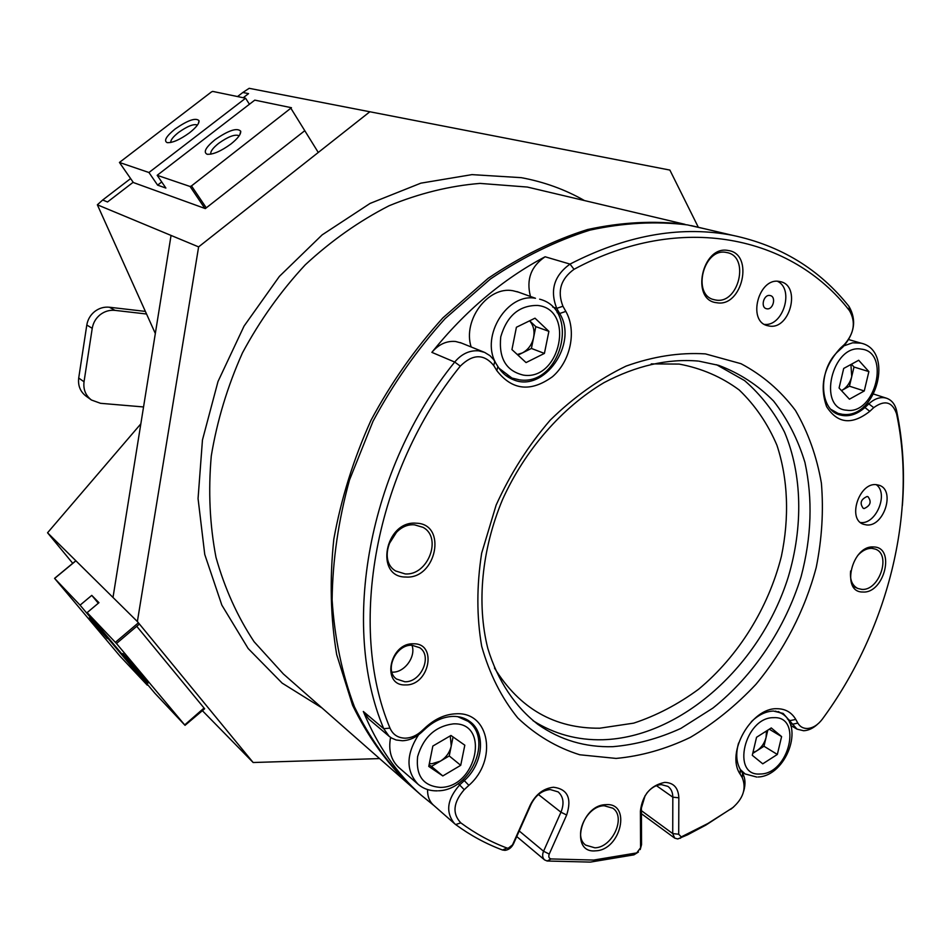 <?xml version="1.0" encoding="UTF-8"?>
<svg xmlns="http://www.w3.org/2000/svg" width="951" height="951" viewBox="0 0 951 951"><rect width="100%" height="100%" fill="white"/><g stroke="black" fill="none" stroke-linecap="round" stroke-linejoin="round"><path stroke-width="1.43" d="M409.857 785.193L408.3 783.838C386.011 762.001 367.443 735.812 352.571 705.25L336.69 654.621C330.52 617.865 329.557 579.373 333.813 539.169C341.147 498.669 353.546 459.024 371.021 420.247C391.158 382.73 415.135 348.577 442.964 317.812L488.232 278.263C520.53 256.449 553.625 240.211 587.504 229.548C621.217 222.189 653.717 220.454 685.017 224.341L527.318 187.05L480.017 183.4C449.704 185.873 419.391 193.326 389.078 205.761C359.288 220.989 331.352 240.662 305.283 264.794C280.807 291.137 259.885 320.475 242.493 352.809C227.527 386.284 217.113 420.663 211.277 455.921C208.174 491.037 209.755 524.857 215.996 557.369C224.769 588.55 237.477 616.676 254.107 641.747L283.362 673.962L408.3 783.838M237.536 96.55L242.838 92.485L248.556 93.626L243.218 97.727L248.556 93.626L242.838 92.485L249.174 88.312L669.873 170.074L698.248 227.111M130.608 178.586L102.684 200.007L107.522 201.969L102.684 200.007L97.359 204.798L171.049 235.432L113.003 597.466L137.372 621.538L198.616 246.891L369.891 111.731M171.049 235.432L198.616 246.891M202.111 710.397L253.156 762.512L379.592 758.589M72.74 563.301L47.55 532.774L113.003 597.466M133.164 182.271L107.522 201.969L132.997 182.402L205.321 208.59L304.475 130.941M253.156 762.512L137.372 621.538M185.029 725.328L154.823 693.196L87.147 612.599L116.474 643.506L185.029 725.328L204.655 708.768L136.968 626.566M140.843 423.849L47.55 532.774M97.359 204.798L155.322 333.492M396.698 531.989L388.472 544.923M728.24 250.517C754.476 253.762 742.351 307.755 716.721 302.727C690.129 300.326 702.183 244.859 728.24 250.517M715.77 300.029C738.796 304.605 750.208 256.342 726.849 252.562L726.267 252.455C703.443 247.403 691.496 295.428 714.367 299.743L715.77 300.029M873.791 546.98C895.842 547.146 884.287 593.816 862.783 592.009C840.446 592.497 851.965 544.745 873.791 546.98M850.634 570.957C849.73 579.682 852.12 585.531 857.814 588.479L861.832 589.382C879.211 591.023 891.562 554.54 875.384 549.119L871.853 548.347C866.848 548.24 862.129 550.641 857.683 555.55M605.894 804.665C631.737 802.371 621.003 850.182 595.695 850.812C569.542 853.832 580.181 804.879 605.894 804.665M594.91 847.817C612.515 847.579 626.352 816.968 612.801 808.195L604.194 805.759C586.803 805.64 572.55 836.095 585.733 845.154L594.91 847.817M413.542 643.803C437.781 643.138 429.317 685.79 405.53 684.922C381.066 686.147 389.411 642.579 413.542 643.803M404.829 681.76C421.067 682.533 432.705 656 419.724 647.714L411.949 645.253C395.925 644.219 383.931 670.467 396.496 679.026L404.829 681.76M416.229 523.205C447.481 523.692 436.521 579.349 405.863 577.031C374.219 577.483 384.989 520.28 416.229 523.205M405.15 573.917C427.914 575.878 442.655 537.47 422.945 527.318L414.6 524.869C392.24 522.432 376.798 560.246 395.699 570.992L405.15 573.917M391.907 672.155L392.478 672.155C404.591 672.642 416.229 656.547 411.973 645.253M508.238 848.221L512.506 844.892L530.171 805.212C535.663 794.358 543.425 788.367 553.482 787.238C567.628 789.057 572.015 798.317 566.665 815.007L549.238 854.057C548.323 856.72 548.917 858.361 551.033 858.943L593.662 860.061L636.73 852.916L640.558 847.805L640.403 811.001C642.46 794.893 650.579 785.348 664.737 782.388C673.629 782.673 678.336 787.808 678.848 797.794L678.705 834.229L681.225 836.928L707.877 823.507L732.46 807.898C743.266 798.519 746.535 788.45 742.291 777.68L740.104 774.055C725.53 753.014 751.338 707.508 777.086 708.721C785.383 708.78 791.601 712.347 795.761 719.408L797.83 723.093C799.969 726.719 803.12 728.514 807.28 728.49C812.82 728.145 817.812 725.066 822.246 719.277C887.497 630.727 917.679 512.934 896.567 413.804C892.311 401.738 884.703 399.682 873.731 407.646L869.785 411.331C851.953 425.263 837.558 423.694 826.597 406.612C819.251 385.821 823.839 366.349 840.339 348.209L844.417 344.488C854.224 333.23 855.924 321.973 849.516 310.704C791.969 235.991 681.059 211.55 574.024 269.311C560.769 278.94 557.072 291.244 562.933 306.246L565.833 311.405C576.936 330.865 570.636 361.107 552.483 376.715C530.729 392.359 512.185 390.338 496.826 370.64L493.735 365.517C483.904 353.653 472.754 353.855 460.296 366.123C374.73 471.815 347.305 626.566 389.981 728.097C392.918 734.754 398.089 738.107 405.518 738.166C411.201 737.928 416.479 735.634 421.352 731.295L426.155 726.897C435.617 718.492 445.698 714.118 456.409 713.773C489.872 711.859 497.646 760.443 468.879 785.348L464.231 789.687C453.223 802.43 452.07 813.485 460.795 822.853C475.215 833.492 490.609 841.897 506.99 848.042L508.238 848.221M638.43 852.037L633.925 854.854L590.321 862.105L547.158 861.012L544.554 859.894C542.415 857.814 542.082 854.925 543.556 851.24L560.959 812.213C564.407 803.476 563.479 796.7 558.154 791.898L550.154 789.532C541.939 790.459 535.603 795.357 531.145 804.189L513.54 843.739C511.567 847.662 508.726 849.861 505.005 850.36L502.52 850.016C485.913 843.81 470.305 835.323 455.672 824.565L454.578 823.673C445.294 812.225 447.029 799.268 459.761 784.813L464.409 780.486C483.084 763.843 486.187 733.162 470.032 721.666C465.289 718.088 459.666 716.329 453.187 716.388C443.594 716.709 434.571 720.62 426.119 728.133L421.329 732.52C415.504 737.714 409.192 740.46 402.392 740.746L396.163 740.009L391.527 738.024L389.09 736.276L383.74 728.716C340.315 625.948 367.966 469.081 454.709 362.058C461.604 353.855 469.628 350.123 478.793 350.848L484.594 352.381L489.943 355.662L493.581 359.573L497.86 366.492C501.712 372.768 506.835 377.155 513.219 379.651C543.889 393.274 578.624 343.513 559.652 313.509L556.739 308.362C549.678 290.388 554.1 275.624 570.006 264.093C625.235 235.729 678.122 225.898 728.668 234.612L732.484 235.313C780.605 245.477 819.465 269.204 849.065 306.507C856.732 320 854.687 333.48 842.966 346.925L838.901 350.646C817.919 368.465 818.763 409.798 839.721 414.886C848.375 417.251 856.91 414.672 865.315 407.159L869.262 403.474C874.064 399.135 878.986 397.209 884.05 397.684L886.201 398.112C891.598 399.884 895.069 404.139 896.638 410.903C902.975 441.323 904.888 472.861 902.38 505.516M733.506 807.126L705.904 825.076L687.597 834.812L677.778 838.96L674.723 838.14L672.726 833.587L672.821 797.176C672.761 792.314 671.121 788.724 667.911 786.394L661.266 784.599C655.81 785.027 650.924 787.951 646.621 793.384M645.158 795.512L641.414 807.946L641.545 844.654L640.213 849.576M817.325 724.436C812.903 728.43 808.338 730.534 803.619 730.737L796.997 729.132L783.137 713.416L773.436 711.051C765.769 711.336 758.387 714.902 751.302 721.75M738.594 743.028C735.658 753.454 736.24 762.274 740.342 769.502L742.529 773.127C745.346 778.108 745.727 784.159 743.682 791.256M530.361 296.07C526.176 279.344 531.098 266.244 545.113 256.77C502.936 279.083 465.194 310.941 431.861 352.357C438.613 344.357 446.506 340.731 455.541 341.468L461.556 343.097M766.886 308.802C773.163 310.062 776.527 296.7 770.215 295.559L769.894 295.499C763.641 294.204 760.241 307.542 766.518 308.73L766.886 308.802M864.186 508.535C870.498 505.659 871.77 501.7 867.978 496.684L867.098 496.493C860.786 499.334 859.502 503.281 863.258 508.333L864.186 508.535M866.599 524.952C883.943 527.056 895.699 490.086 879.14 485.26L876.382 484.665C859.169 482.216 847.079 519.151 863.365 524.251L866.599 524.952M860.441 522.503L860.786 522.539C876.156 524.476 888.876 493.426 876.263 484.665M769.24 326.027C790.233 330.08 801.372 285.3 780.141 281.615L779.356 281.472C758.506 276.991 746.939 321.616 767.754 325.729L769.24 326.027M764.521 324.398C783.125 326.502 794.465 289.211 777.538 281.306M706.617 229.227L687.49 224.911C656.154 221.036 623.606 222.784 589.858 230.154C555.931 240.853 522.788 257.127 490.443 278.988L445.092 318.633C417.216 349.469 393.191 383.693 373.006 421.281L349.481 480.041C338.401 520.494 332.6 560.46 332.113 599.95C334.645 638.406 342.087 674.033 354.438 706.831C369.321 737.441 387.901 763.665 410.214 785.514L411.403 786.572M389.09 736.276L368.631 718.932L363.318 711.479C377.345 745.536 396.626 773.436 421.198 795.179L434.084 805.663M454.578 823.673L433.537 805.2C429.388 801.384 427.403 796.165 427.57 789.556M450.263 735.872L451.238 745.988C449.716 752.491 446.102 757.555 440.372 761.157L432.004 763.724L429.341 763.57M418.523 734.826C406.018 754.416 405.839 770.881 418 784.206L398.742 767.433C390.956 760.122 388.234 750.113 390.576 737.405M453.056 736.954L449.229 755.938L431.469 766.399L429.103 764.782M460.724 765.317L442.809 775.945L428.77 766.411L432.836 746.059L450.952 735.468L464.813 745.192L460.724 765.317L449.229 755.938M431.469 766.399L442.809 775.945M766.47 730.998L766.078 737.405C764.556 743.183 761.442 747.664 756.758 750.85L752.919 752.621M767.802 730.142L763.986 746.238L752.74 753.406M777.336 754.452L762.75 763.819L752.289 755.308L756.544 737.287L771.273 727.943L781.603 736.597L777.336 754.452L763.986 746.238M769.288 729.215L781.603 736.597M850.919 364.495L851.727 376.62C850.075 382.849 846.877 387.402 842.099 390.243L841.457 390.576M851.454 364.209L853.998 367.027L849.457 386.189L841.469 390.599M864.257 390.968L849.421 399.194L839.079 388.008L843.703 368.441L858.682 360.263L868.881 371.603L864.257 390.968L849.457 386.189M853.998 367.027L868.881 371.603M529.6 320.82C533.452 325.278 534.783 330.853 533.594 337.546C531.954 344.642 528.197 349.778 522.325 352.952L517.285 354.509M471.137 346.96C462.519 320.118 488.018 285.966 512.898 290.721L518.984 292.278M529.624 320.796L535.805 326.633L531.407 348.446L517.95 355.115M544.412 353.415L526.058 362.581L511.947 349.599L516.405 327.263L534.997 318.181L548.893 331.352L544.412 353.415L531.407 348.446M535.805 326.633L548.893 331.352M107.32 638.513L89.192 618.007L107.32 638.513M142.174 675.388L148.094 683.02L128.813 661.254L122.834 653.527L142.174 675.388M147.738 684.756L147.274 685.16L120.076 656.226L54.564 578.351L80.074 605.157L147.274 685.16M87.147 612.599L98.963 602.684L91.772 595.374L80.074 605.157M91.772 595.374L98.31 603.231M189.463 132.831C179.87 139.738 172.428 143.007 167.126 142.626C163.572 140.784 166.247 136.231 175.139 128.979C187.858 120.183 195.823 117.425 199.044 120.706C199.27 123.547 196.072 127.589 189.463 132.831M197.439 125.056L197.428 125.033C193.778 123.654 187.49 126.126 178.562 132.439C173.023 136.825 170.455 140.166 170.835 142.472M230.962 143.981C220.882 151.28 212.941 154.704 207.104 154.24C203.086 152.219 205.725 147.369 215.021 139.69C228.549 130.323 237.12 127.493 240.71 131.202C241.007 134.269 237.75 138.525 230.962 143.981M239.105 135.886L238.879 135.648C234.838 134.091 228.085 136.659 218.647 143.351C212.715 148.118 210.135 151.72 210.884 154.157M157.177 175.305L254.773 100.128L291.47 107.725L191.496 185.909L190.093 186.491L157.177 175.305L165.89 188.06L157.604 185.136L148.95 172.511L119.434 162.455L211.407 91.962L212.667 91.403L245.596 98.226L148.95 172.511M249.424 104.253L245.596 98.226M161.718 181.962L157.604 185.136M145.372 311.405L109.389 307.232C104.051 306.709 99.154 308.124 94.708 311.512C90.369 315.031 87.73 319.536 86.803 325.016L78.707 378.046C77.827 385.666 80.288 391.705 86.089 396.163L91.451 400.014C85.614 395.521 83.141 389.446 84.033 381.767L92.235 328.321C93.174 322.793 95.825 318.252 100.2 314.686C104.681 311.286 109.603 309.848 114.988 310.371L146.549 314.008M143.542 406.957L100.533 403.307L91.451 400.014M541.571 190.402L527.318 187.05L541.535 190.402M321.997 707.936L282.138 683.115L248.163 648.523L221.845 605.121L204.75 554.457L198.058 498.574L202.456 439.992L218.005 381.517L244.074 326.062L279.392 276.384L322.139 234.885L370.094 203.419L420.853 183.163L471.981 174.627L521.231 177.659C543.936 181.855 564.942 189.451 584.259 200.447M513.54 843.739L512.506 844.892M531.145 804.189L530.171 805.212M426.155 726.897L426.119 728.133M633.925 854.854L636.73 852.916M421.352 731.295L421.329 732.52M641.414 807.946L640.403 811.001M680.167 838.33L682.426 836.607M740.342 769.502L740.104 774.055M716.567 364.732L744.574 380.59C760.955 394.772 774.269 411.961 784.539 432.17C802.311 474.513 803.238 526.676 788.284 576.948C760.729 665.118 681.392 737.358 602.875 739.747C577.412 740.389 554.124 734.041 533.035 720.692M494.484 668.03C519.543 708.566 554.623 728.632 599.724 728.204L633.699 723.14C656.368 715.675 678.004 704.358 698.628 689.213C738.416 656.166 768.349 608.01 781.365 556.43C789.485 517.594 788.106 479.09 776.931 445.246C767.754 423.742 755.189 405.328 739.236 390.005C721.547 376.893 701.529 368.263 679.169 364.078L651.221 363.888M537.291 723.949L538.207 724.603C560.424 740.092 585.317 747.45 612.86 746.678C635.779 744.728 658.449 738.63 680.892 728.395L712.881 708.103C753.549 675.674 785.193 628.338 801.099 576.663C811.572 536.994 812.855 498.906 804.938 462.424C797.913 439.374 787.476 418.927 773.627 401.096C757.971 385.179 739.652 373.256 718.694 365.362L698.926 361.154M616.093 758.423L579.777 754.773C556.62 747.534 535.948 735.254 517.772 717.946C501.557 697.927 489.515 674.021 481.67 646.228C476.606 616.747 476.606 585.745 481.658 553.197L496.137 505.088C510.318 473.86 528.352 445.52 550.26 420.092C573.833 397.09 599.106 379.092 626.055 366.111C653.242 356.375 679.692 352.298 705.416 353.891L740.96 363.686C762.44 375.039 780.605 390.635 795.452 410.463C808.112 432.218 816.754 456.444 821.391 483.12C823.685 510.639 821.961 538.718 816.243 567.355C804.986 610.019 784.171 650.389 755.95 684.316C735.955 705.583 714.082 723.271 690.331 737.382C665.914 749.091 641.164 756.104 616.093 758.423M363.318 711.479L383.74 728.716L389.981 728.097M460.296 366.123L454.709 362.058L431.861 352.357M545.113 256.77L570.006 264.093L574.024 269.311M641.426 810.692L672.726 833.587L678.705 834.229M656.428 785.657L672.821 797.176L678.848 797.794M519.222 830.972L543.556 851.24L549.238 854.057M538.421 794.513L560.959 812.213L566.665 815.007M789.627 722.736L792.266 724.282L797.83 723.093M787.464 719.015L790.186 720.608L795.761 719.408M458.227 783.529L464.231 789.687M463.244 779.523L468.879 785.348M557.131 312.653L559.652 313.509L565.833 311.405M562.933 306.246L556.739 308.362L552.614 306.971M863.793 406.648L869.785 411.331M873.731 407.646L867.574 402.915M896.638 410.903L896.567 413.804M840.339 348.209L838.901 350.646M844.417 344.488L842.966 346.925M849.516 310.704L849.065 306.507M742.529 773.127L742.291 777.68M730.772 809.289L732.46 807.898M496.826 370.64L497.86 366.492M493.735 365.517L494.793 361.392M641.545 844.654L640.558 847.805M547.158 861.012L551.033 858.943M460.795 822.853L455.672 824.565M506.99 848.042L502.52 850.016M453.294 723.877C435.285 726.279 423.397 737.203 417.608 756.651C415.73 775.909 423.361 786.156 440.503 787.404C476.986 787.392 490.526 721.88 453.294 723.877M457.597 716.638L467.975 721.262L464.147 718.326M773.722 717.672C744.609 716.888 730.618 776.765 760.336 773.983C788.914 774.126 802.977 715.948 773.722 717.672M741.697 771.748L745.085 773.936L740.413 769.609M775.35 711.11L780.985 713.119L778.263 711.538M861.333 349.112C832.089 343.656 816.885 408.728 846.806 410.226C875.502 414.85 890.742 351.787 861.333 349.112M841.873 414.184L838.116 413.412L831.15 409.501M844.167 345.772L852.619 342.812L861 343.145L848.815 339.614M537.553 305.449C519.222 305.295 506.966 315.756 500.761 336.809C498.55 358.265 506.134 371.045 523.525 375.146C560.555 380.887 575.379 309.111 537.553 305.449M519.091 379.77L511.947 378.058L498.966 368.203M495.459 362.486C480.671 335.644 507.477 292.765 535.472 298.281L516.999 291.612M139.417 624.034L116.474 643.506M204.037 708.031L184.708 724.924M75.914 560.805L54.623 578.422M138.406 622.798L115.416 642.294M318.276 152.469L291.054 108.545M206.272 207.841L191.496 185.909M204.857 208.424L190.093 186.491M133.378 182.544L119.469 162.49M109.389 307.232L114.988 310.371M78.707 378.046L84.033 381.767M86.803 325.016L92.235 328.321M460.308 342.598L483.619 351.989M873.684 394.083L886.201 398.112M538.207 724.603C515.18 706.938 497.658 680.868 487.804 648.38C476.558 603.766 481.551 549.809 502.58 499.477C525.13 449.716 562.089 407.48 603.968 382.659C636.207 365.683 667.602 358.491 698.153 361.059M870.831 547.158L872.507 547.883M691.246 225.613L732.484 235.313M410.214 785.514L421.198 795.179M852.94 586.232L857.814 588.479M713.369 299.458L714.367 299.743M511.614 378.985L513.219 379.651M838.687 414.517L839.721 414.886M766.922 325.48L767.754 325.729M790.697 725.435L796.772 729.001M516.738 836.535L544.554 859.894M641.438 813.711L674.723 838.14M418 784.206C423.385 788.807 429.84 791.018 437.365 790.84M438.435 790.792C470.947 790.15 493.236 738.677 467.975 721.262M745.085 773.936L756.794 777.062M758.054 776.991C786.156 776.123 805.093 725.316 780.985 713.119M838.116 413.412L842.182 414.279M834.003 411.997L837.094 413.055M842.812 414.339C876.525 418.856 894.511 350.408 861 343.145M511.947 378.058L519.377 379.853M505.837 375.514L510.366 377.404M519.912 379.913C561.447 385.797 580.574 309.491 539.621 299.173M75.842 560.733L54.564 578.351M207.782 154.347L207.104 154.24M133.342 182.521L119.434 162.455M239.866 134.638L240.71 131.202M198.402 123.511L199.044 120.706"/></g></svg>
